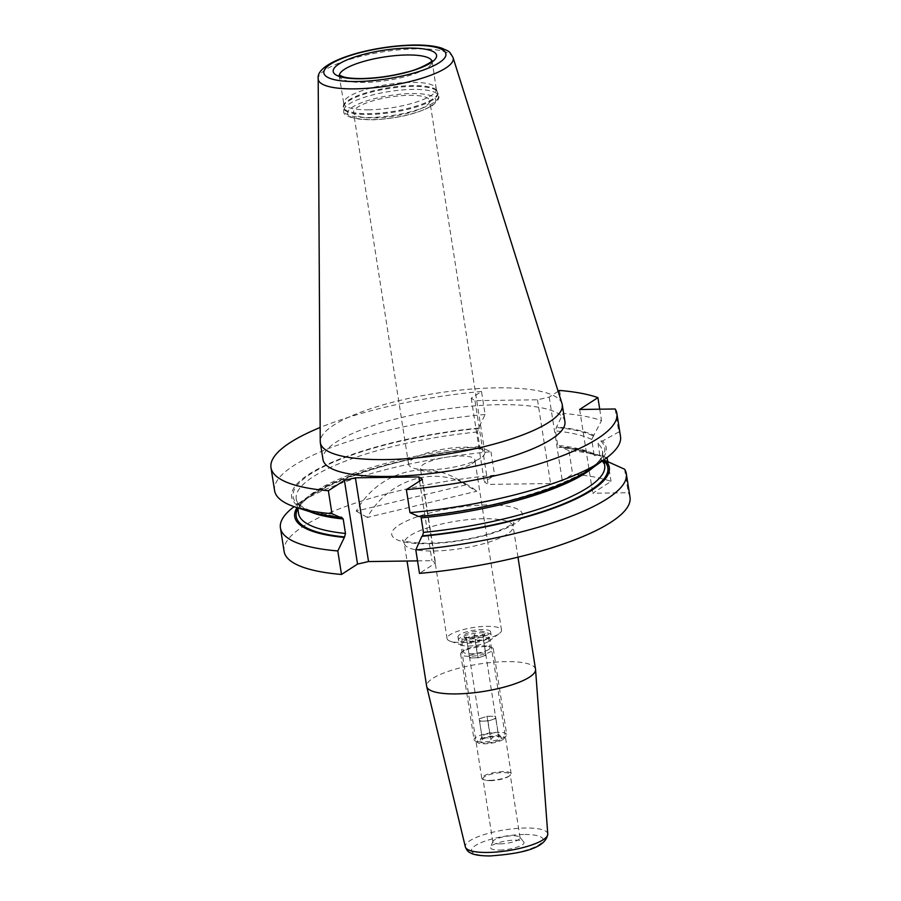 <?xml version="1.0" encoding="UTF-8"?>
<svg xmlns="http://www.w3.org/2000/svg" width="901" height="901" viewBox="0 0 901 901"><rect width="100%" height="100%" fill="white"/><g stroke="black" fill="none" stroke-linecap="round" stroke-linejoin="round"><path stroke-width="0.68" stroke-dasharray="4.5 3.38" d="M368.824 109.809A46.829 11.803 171.1 0 1 343.731 103.333A46.829 11.803 171.1 0 1 343.72 102.511A46.829 11.803 171.1 0 1 348.822 96.666A46.829 11.803 171.1 0 1 411.171 82.374A46.829 11.803 171.1 0 1 436.028 88.05A46.829 11.803 171.1 0 1 436.264 88.85A46.829 11.803 171.1 0 1 431.174 95.529A46.829 11.803 171.1 0 1 368.824 109.809M409.088 95.326A38.563 9.72 171.1 0 1 429.754 100.664A38.563 9.72 171.1 0 1 374.208 117.93A38.563 9.72 171.1 0 1 353.552 112.591A38.563 9.72 171.1 0 1 409.088 95.326M429.304 469.781A38.563 9.72 -8.9 0 0 480.695 457.99A38.563 9.72 -8.9 0 0 484.851 452.516A38.563 9.72 -8.9 0 0 464.184 447.178A38.563 9.72 -8.9 0 0 408.649 464.443A38.563 9.72 -8.9 0 0 414.269 468.385A38.563 9.72 -8.9 0 0 429.304 469.781M435.172 472.147A27.548 6.949 -8.9 0 0 471.876 463.733A27.548 6.949 -8.9 0 0 474.838 459.814A27.548 6.949 -8.9 0 0 460.084 456.007A27.548 6.949 -8.9 0 0 420.407 468.34A27.548 6.949 -8.9 0 0 424.427 471.155A27.548 6.949 -8.9 0 0 435.172 472.147M461.841 642.481A27.548 6.949 -8.9 0 0 499.289 633.538A27.548 6.949 -8.9 0 0 501.508 630.148A27.548 6.949 -8.9 0 0 486.754 626.33A27.548 6.949 -8.9 0 0 447.076 638.663A27.548 6.949 -8.9 0 0 450.241 641.219A27.548 6.949 -8.9 0 0 461.841 642.481M468.711 646.04A14.878 3.75 -8.9 0 0 488.928 641.219A14.878 3.75 -8.9 0 0 490.133 639.383A14.878 3.75 -8.9 0 0 482.159 637.322A14.878 3.75 -8.9 0 0 460.738 643.99A14.878 3.75 -8.9 0 0 462.45 645.364A14.878 3.75 -8.9 0 0 468.711 646.04M489.739 780.345A14.878 3.75 -8.9 0 0 509.966 775.524A14.878 3.75 -8.9 0 0 511.16 773.689A14.878 3.75 -8.9 0 0 503.197 771.628A14.878 3.75 -8.9 0 0 481.776 778.295A14.878 3.75 -8.9 0 0 483.477 779.669A14.878 3.75 -8.9 0 0 489.739 780.345M490.335 780.66A13.774 3.469 -8.9 0 0 509.065 776.189A13.774 3.469 -8.9 0 0 510.169 774.488A13.774 3.469 -8.9 0 0 502.792 772.585A13.774 3.469 -8.9 0 0 482.959 778.757A13.774 3.469 -8.9 0 0 484.535 780.029A13.774 3.469 -8.9 0 0 490.335 780.66M500.235 843.865A13.774 3.469 -8.9 0 0 520.068 837.693A13.774 3.469 -8.9 0 0 519.832 837.209A13.774 3.469 -8.9 0 0 512.692 835.79A13.774 3.469 -8.9 0 0 492.926 841.421A13.774 3.469 -8.9 0 0 492.858 841.962A13.774 3.469 -8.9 0 0 500.235 843.865M499.627 850.06A16.95 4.28 -8.9 0 0 517.343 847.086A16.95 4.28 -8.9 0 0 523.751 841.872A16.95 4.28 -8.9 0 0 514.955 840.126A16.95 4.28 -8.9 0 0 490.628 847.053A16.95 4.28 -8.9 0 0 499.627 850.06M562.01 403.625A122.446 30.871 -8.9 0 0 496.665 387.847A122.446 30.871 -8.9 0 0 320.238 441.49M564.916 421.623A122.446 30.871 -8.9 0 0 499.312 404.695A122.446 30.871 -8.9 0 0 322.975 459.51M535.521 669.252A55.096 13.887 -8.9 0 0 506.002 661.638A55.096 13.887 -8.9 0 0 426.657 686.303M630.013 497.239A175.064 44.138 -8.9 0 0 628.29 492.734L592.768 493.23L611.036 481.382A175.064 44.138 -8.9 0 0 572.631 474.174L562.314 480.852L550.579 483.544L488.094 484.4L484.321 481.922L494.638 475.244A175.064 44.138 -8.9 0 0 284.108 551.401M624.607 469.218L628.29 492.734M603.907 460.738A157.709 39.757 -8.9 0 1 603.952 460.771L601.215 459.735L600.303 458.147L598.027 443.664L600.809 440.983L602.544 440.961L618.773 431.973A175.064 44.138 -8.9 0 1 620.496 436.467M418.774 516.566L419.832 515.98C512.117 508.389 609.166 471.505 602.409 450.973A154.949 39.07 -8.9 0 0 598.027 443.664M600.809 440.983A157.709 39.757 -8.9 0 1 419.483 516.104L421.195 517.895M592.081 468.216A159.207 40.14 -8.9 0 0 602.544 440.961M615.18 408.986L618.773 431.973M558.136 391.316L549.205 397.104L537.469 399.785L474.973 400.652L471.212 398.174L481.517 391.496L485.121 414.483L478.341 428.504L477.462 431.984L479.726 446.468L481.438 448.259L482.148 447.797L490.955 451.739A175.064 44.138 -8.9 0 0 295.956 505.303A175.064 44.138 -8.9 0 0 294.086 506.666M490.955 451.739L494.638 475.244M482.148 447.797A159.207 40.14 -8.9 0 0 308.84 496.147A159.207 40.14 -8.9 0 0 297.026 507.635M479.726 446.468A154.949 39.07 -8.9 0 0 298.513 513.401C289.66 494.818 387.25 455.636 481.089 448.383L481.438 448.259A157.709 39.757 -8.9 0 0 297.769 508.727M479.05 428.054A159.207 40.14 -8.9 0 0 321.522 467.112A159.207 40.14 -8.9 0 0 311.352 512.185M485.121 414.483A175.064 44.138 -8.9 0 0 274.591 490.64M481.517 391.496A175.064 44.138 -8.9 0 0 320.159 427.491M465.704 484.929L356.21 511.115A77.137 71.179 -60.3 0 1 456.638 478.69A77.137 71.179 -60.3 0 1 465.704 484.929L476.775 491.236L367.27 517.433A77.137 71.179 -60.3 0 1 467.709 485.008A77.137 71.179 -60.3 0 1 476.775 491.236M356.21 511.115L367.27 517.433M417.523 560.884L431.984 560.681L435.521 563.001L419.483 573.396M606.835 457.697A175.064 44.138 -8.9 0 0 604.639 456.965A175.064 44.138 -8.9 0 0 568.948 450.658L572.631 474.174M607.95 461.729L611.036 481.382M568.948 450.658L560.14 446.727L558.947 447.313C574.962 448.957 586.956 451.739 594.953 455.669L596.924 454.994A159.207 40.14 -8.9 0 0 589.569 452.189A159.207 40.14 -8.9 0 0 560.14 446.727M596.924 454.994L607.353 457.877M593.838 435.239L591.72 439.508L593.984 453.991L596.045 455.568A157.709 39.757 -8.9 0 0 559.431 447.189L557.719 445.387L555.455 430.903L556.345 427.434L563.114 413.401A175.064 44.138 -8.9 0 1 601.519 420.621L593.838 435.239A159.207 40.14 -8.9 0 0 557.043 426.973M559.51 390.426L563.114 413.401M599.728 409.2L601.519 420.621M579.647 409.471L592.768 493.23M471.212 398.174L484.321 481.922M474.973 400.652L488.094 484.4M537.469 399.785L550.579 483.544M549.205 397.104L562.314 480.852M422.4 479.253L435.521 563.001M419.528 481.111L431.984 560.681M502.904 739.586A13.774 3.469 171.1 0 1 489.626 743.415A13.774 3.469 171.1 0 1 477.8 742.706A13.774 3.469 171.1 0 1 478.679 739.912A13.774 3.469 171.1 0 1 495.46 735.768A13.774 3.469 171.1 0 1 504.076 738.583A13.774 3.469 171.1 0 1 502.904 739.586M504.909 736.917A16.533 4.167 171.1 0 1 488.973 741.523A16.533 4.167 171.1 0 1 474.782 740.656A16.533 4.167 171.1 0 1 474.05 739.676A16.533 4.167 171.1 0 1 475.852 737.322A16.533 4.167 171.1 0 1 493.906 732.49A16.533 4.167 171.1 0 1 506.711 734.563A16.533 4.167 171.1 0 1 506.317 735.723A16.533 4.167 171.1 0 1 504.909 736.917M491.495 651.243A16.533 4.167 171.1 0 1 473.43 656.074A16.533 4.167 171.1 0 1 460.636 654.002A16.533 4.167 171.1 0 1 462.1 651.873A16.533 4.167 171.1 0 1 462.427 651.648A16.533 4.167 171.1 0 1 476.697 647.267A16.533 4.167 171.1 0 1 491.248 647.301A16.533 4.167 171.1 0 1 493.298 648.889A16.533 4.167 171.1 0 1 491.495 651.243M488.567 649.61A13.492 3.401 171.1 0 1 473.825 653.552A13.492 3.401 171.1 0 1 463.362 651.862A13.492 3.401 171.1 0 1 464.567 650.117A13.492 3.401 171.1 0 1 464.837 649.936A13.492 3.401 171.1 0 1 476.483 646.366A13.492 3.401 171.1 0 1 488.365 646.389A13.492 3.401 171.1 0 1 490.043 647.684A13.492 3.401 171.1 0 1 488.567 649.61M486.923 639.079A13.492 3.401 171.1 0 1 475.266 642.65A13.492 3.401 171.1 0 1 463.396 642.616A13.492 3.401 171.1 0 1 461.717 641.332A13.492 3.401 171.1 0 1 463.182 639.406A13.492 3.401 171.1 0 1 477.935 635.453A13.492 3.401 171.1 0 1 488.387 637.153A13.492 3.401 171.1 0 1 487.193 638.888A13.492 3.401 171.1 0 1 486.923 639.079M489.322 637.367A16.533 4.167 171.1 0 1 475.052 641.737A16.533 4.167 171.1 0 1 460.512 641.703A16.533 4.167 171.1 0 1 458.463 640.127A16.533 4.167 171.1 0 1 460.253 637.762A16.533 4.167 171.1 0 1 478.318 632.93A16.533 4.167 171.1 0 1 491.124 635.014A16.533 4.167 171.1 0 1 489.66 637.142A16.533 4.167 171.1 0 1 489.322 637.367M488.826 634.203A16.533 4.167 171.1 0 1 470.761 639.034A16.533 4.167 171.1 0 1 457.967 636.962A16.533 4.167 171.1 0 1 459.758 634.608A16.533 4.167 171.1 0 1 477.823 629.776A16.533 4.167 171.1 0 1 490.628 631.849A16.533 4.167 171.1 0 1 488.826 634.203M469.669 657.955L478.059 657.843L485.988 655.354L485.752 654.182A8.267 2.084 171.1 0 1 485.763 654.194L485.526 653L477.136 653.112L469.207 655.59L469.432 656.773A8.267 2.084 171.1 0 1 469.432 656.75A8.267 2.084 171.1 0 1 470.333 655.579A8.267 2.084 171.1 0 1 473.171 654.351A8.267 2.084 171.1 0 1 481.337 653.056A8.267 2.084 171.1 0 1 485.752 654.182A8.267 2.084 171.1 0 1 484.862 655.376A8.267 2.084 171.1 0 1 482.024 656.604A8.267 2.084 171.1 0 1 473.858 657.899A8.267 2.084 171.1 0 1 469.432 656.773L466.29 636.962C469.342 638.843 471.989 638.021 474.219 634.484C477.44 637.153 480.233 637.108 482.609 634.372L483.071 636.737C480.852 640.262 478.217 641.084 475.142 639.214C472.766 641.951 469.973 641.996 466.752 639.327L466.887 640.42L463.598 636.5A11.015 2.782 171.1 0 1 464.612 634.541A11.015 2.782 171.1 0 1 477.44 631.252A11.015 2.782 171.1 0 1 485.121 633.133A11.015 2.782 171.1 0 1 483.983 634.27A11.015 2.782 171.1 0 1 472.755 637.412A11.015 2.782 171.1 0 1 463.598 636.5M485.121 633.133L483.206 637.818L483.071 636.737L485.988 655.354M479.107 718.795L487.036 716.318L491.225 716.261L495.426 716.205L495.888 718.57L487.948 721.048L479.557 721.16L479.332 719.978A8.267 2.084 171.1 0 1 480.222 718.784A8.267 2.084 171.1 0 1 483.071 717.556A8.267 2.084 171.1 0 1 491.225 716.261A8.267 2.084 171.1 0 1 495.651 717.387A8.267 2.084 171.1 0 1 495.663 717.399A8.267 2.084 171.1 0 1 494.762 718.581A8.267 2.084 171.1 0 1 491.923 719.809A8.267 2.084 171.1 0 1 483.758 721.104A8.267 2.084 171.1 0 1 479.332 719.978A8.267 2.084 171.1 0 1 479.332 719.955L482.474 739.789C484.851 737.041 487.644 737.007 490.865 739.665C493.084 736.14 495.73 735.317 498.805 737.187L498.343 734.822C495.122 732.164 492.329 732.198 489.953 734.946C486.889 733.065 484.254 733.887 482.024 737.423L481.877 736.331L479.963 741.027A11.015 2.782 171.1 0 1 481.1 739.879A11.015 2.782 171.1 0 1 492.34 736.748A11.015 2.782 171.1 0 1 501.485 737.649A11.015 2.782 171.1 0 1 500.483 739.62A11.015 2.782 171.1 0 1 487.644 742.897A11.015 2.782 171.1 0 1 479.963 741.027M501.485 737.649L498.208 733.741L498.343 734.822L495.426 716.205M477.136 653.112L474.219 634.484M469.207 655.59L466.29 636.962M485.526 653L482.609 634.372M478.059 657.843L475.142 639.214M479.557 721.16L482.474 739.789M487.948 721.048L490.865 739.665M495.888 718.57L498.805 737.187M487.036 716.318L489.953 734.946M432.593 99.042A47.821 12.051 171.1 0 1 378.735 113.166A47.821 12.051 171.1 0 1 343.292 106.172A47.821 12.051 171.1 0 1 348.507 100.202A47.821 12.051 171.1 0 1 399.143 86.372A47.821 12.051 171.1 0 1 437.548 91.418A47.821 12.051 171.1 0 1 432.593 99.042M432.829 99.865A47.933 12.085 171.1 0 1 380.436 113.875A47.933 12.085 171.1 0 1 343.326 107.861A47.933 12.085 171.1 0 1 348.529 101.025A47.933 12.085 171.1 0 1 400.922 87.014A47.933 12.085 171.1 0 1 438.032 93.028A47.933 12.085 171.1 0 1 432.829 99.865M433.302 102.883A47.933 12.085 171.1 0 1 380.92 116.905A47.933 12.085 171.1 0 1 343.799 110.879A47.933 12.085 171.1 0 1 349.014 104.054A47.933 12.085 171.1 0 1 401.395 90.032A47.933 12.085 171.1 0 1 438.505 96.058A47.933 12.085 171.1 0 1 433.302 102.883M430.892 106.081A44.622 11.251 171.1 0 1 371.471 119.698A44.622 11.251 171.1 0 1 352.415 107.174A44.622 11.251 171.1 0 1 411.825 93.558A44.622 11.251 171.1 0 1 430.892 106.081M339.407 75.357A46.829 11.803 -8.9 0 0 339.44 75.954A46.829 11.803 -8.9 0 0 364.533 82.419A46.829 11.803 -8.9 0 0 431.973 61.459A46.829 11.803 -8.9 0 0 431.827 60.885M453.079 57.641A68.318 17.22 -8.9 0 0 416.622 48.834A68.318 17.22 -8.9 0 0 318.188 78.759M433.798 550.995A55.096 13.887 -8.9 0 0 513.142 526.33A55.096 13.887 -8.9 0 0 483.623 518.717A55.096 13.887 -8.9 0 0 404.279 543.382A55.096 13.887 -8.9 0 0 433.798 550.995M427.164 543.686A66.111 16.669 -8.9 0 0 515.192 523.515A66.111 16.669 -8.9 0 0 486.945 504.954A66.111 16.669 -8.9 0 0 398.929 525.125A66.111 16.669 -8.9 0 0 427.164 543.686M547.774 833.999A41.716 10.519 -8.9 0 0 525.396 828.019A41.716 10.519 -8.9 0 0 483.995 834.63A41.716 10.519 -8.9 0 0 465.355 846.906M523.672 834.484A36.231 9.134 -8.9 0 0 475.435 845.532A36.231 9.134 -8.9 0 0 490.91 855.713A36.231 9.134 -8.9 0 0 539.147 844.654A36.231 9.134 -8.9 0 0 523.672 834.484M601.215 459.735L604.684 465.457A154.949 39.07 -8.9 0 0 600.303 458.147M593.387 467.292A154.949 39.07 -8.9 0 0 602.409 450.973L603.805 459.882M477.462 431.984A154.949 39.07 -8.9 0 0 296.238 498.917A154.949 39.07 -8.9 0 0 309.82 511.7M478.341 428.504A157.709 39.757 -8.9 0 0 310.248 474.219A157.709 39.757 -8.9 0 0 341.49 517.185M593.984 453.991A154.949 39.07 -8.9 0 0 557.719 445.387M591.72 439.508A154.949 39.07 -8.9 0 0 555.455 430.903M592.948 435.814A157.709 39.757 -8.9 0 0 556.345 427.434M343.72 102.511L343.799 110.879C342.47 116.195 352.415 119.157 373.622 119.788C398.321 118.369 417.85 113.672 432.187 105.699C437.83 100.923 439.936 97.702 438.505 96.058L436.028 88.05M484.851 452.516L429.754 100.664M471.876 463.733L480.695 457.99M501.508 630.148L474.838 459.814M488.928 641.219L499.289 633.538M511.16 773.689L490.133 639.383M509.065 776.189L509.966 775.524M520.068 837.693L510.169 774.488M519.832 837.209L523.751 841.872M339.114 75.121L343.731 103.333M517.974 557.178L513.142 526.33L513.773 522.467C514.764 521.668 509.673 528.572 481.675 535.915C463.666 540.42 445.995 542.852 428.662 543.202C416.836 543.213 408.66 542.368 404.155 540.656L402.499 539.89L404.279 543.382L407.038 561.03M436.264 88.85L432.041 60.57M308.84 496.147L295.956 505.303M297.634 507.826L296.238 498.917C297.172 507.286 312.41 513.333 341.963 517.05M589.569 452.189L604.639 456.965M492.926 841.421L490.628 847.053M492.858 841.962L482.959 778.757M484.535 780.029L483.477 779.669M481.776 778.295L460.738 643.99M462.45 645.364L450.241 641.219M447.076 638.663L420.407 468.34M424.427 471.155L414.269 468.385M408.649 464.443L353.552 112.591M456.638 478.69L467.709 485.008M477.8 742.706L474.782 740.656M460.636 654.002L474.05 739.676M464.567 650.117L462.1 651.873M461.717 641.332L463.362 651.862M463.396 642.616L460.512 641.703M457.967 636.962L458.463 640.127M485.763 654.194L495.663 717.399M469.432 656.75L479.332 719.955M490.628 631.849L491.124 635.014M487.193 638.888L489.66 637.142M488.387 637.153L490.043 647.684M488.365 646.389L491.248 647.301M493.298 648.889L506.711 734.563M504.076 738.583L506.317 735.723"/><path stroke-width="1.35" d="M318.188 78.759L320.238 441.49A122.446 30.871 -8.9 0 0 320.328 442.661A122.446 30.871 -8.9 0 0 385.943 459.589A122.446 30.871 -8.9 0 0 562.28 404.774A122.446 30.871 -8.9 0 0 562.01 403.625L453.079 57.641C448.833 50.253 449.723 51.92 441.76 48.147C434.699 45.895 425.351 44.87 413.717 45.05C370.739 45.726 315.316 61.662 318.188 78.759A68.318 17.22 -8.9 0 0 354.848 88.861A68.318 17.22 -8.9 0 0 423.121 77.88A68.318 17.22 -8.9 0 0 453.079 57.641M320.328 442.661L322.975 459.51A122.446 30.871 -8.9 0 0 388.579 476.438A122.446 30.871 -8.9 0 0 564.916 421.623L562.28 404.774M407.038 561.03L426.657 686.303A55.096 13.887 -8.9 0 0 426.714 686.585A55.096 13.887 -8.9 0 0 456.176 693.916A55.096 13.887 -8.9 0 0 535.554 669.533A55.096 13.887 -8.9 0 0 535.521 669.252L517.974 557.178M421.859 536.32L415.8 549.88A175.064 44.138 -8.9 0 0 626.33 473.723A175.064 44.138 -8.9 0 0 624.607 469.218L605.63 460.715L603.94 460.738A157.709 39.757 -8.9 0 1 422.569 535.858L421.859 536.32A159.207 40.14 -8.9 0 0 605.63 460.715M415.8 549.88L419.483 573.396A175.064 44.138 -8.9 0 0 630.013 497.239L626.33 473.723M593.387 467.292A154.949 39.07 -8.9 0 1 421.195 517.895L423.459 532.378L422.569 535.858M320.159 427.491A175.064 44.138 -8.9 0 0 270.987 467.653A175.064 44.138 -8.9 0 0 328.369 490.718L344.407 480.334L355.411 477.812L418.875 476.933L422.4 479.253L406.362 489.648L409.966 512.635L418.774 516.566A159.207 40.14 -8.9 0 0 592.081 468.216L604.965 459.06A175.064 44.138 -8.9 0 0 620.496 436.467L616.892 413.491A175.064 44.138 -8.9 0 0 615.18 408.986L579.647 409.471L597.915 397.634A175.064 44.138 -8.9 0 0 559.51 390.426L558.136 391.316M409.966 512.635A175.064 44.138 -8.9 0 0 604.965 459.06M406.362 489.648A175.064 44.138 -8.9 0 0 616.892 413.491M294.086 506.666A175.064 44.138 -8.9 0 0 280.425 527.896L284.108 551.401A175.064 44.138 -8.9 0 0 341.49 574.466L357.528 564.082L368.532 561.56L417.523 560.884M280.425 527.896A175.064 44.138 -8.9 0 0 337.807 550.962L341.49 574.466M337.807 550.962L344.576 536.928L345.466 533.46L343.191 518.976L341.49 517.185L340.781 517.636L331.973 513.705A175.064 44.138 -8.9 0 1 296.283 507.398A175.064 44.138 -8.9 0 1 274.591 490.64L270.987 467.653M297.026 507.635A159.207 40.14 -8.9 0 0 343.867 537.39M296.283 507.398L311.352 512.185A159.207 40.14 -8.9 0 0 340.781 517.636M328.369 490.718L331.973 513.705M607.353 457.877A175.064 44.138 -8.9 0 0 606.835 457.697L607.95 461.729M597.915 397.634L599.728 409.2M418.875 476.933L419.528 481.111M355.411 477.812L368.532 561.56M344.407 480.334L357.528 564.082M408.547 48.102A52.337 13.2 -8.9 0 0 338.866 64.072A52.337 13.2 -8.9 0 0 361.222 78.77A52.337 13.2 -8.9 0 0 430.903 62.8A52.337 13.2 -8.9 0 0 408.547 48.102M431.827 60.885A46.829 11.803 -8.9 0 0 406.88 54.984A46.829 11.803 -8.9 0 0 339.407 75.357M412.816 45.343A61.775 15.576 -8.9 0 0 330.566 64.185A61.775 15.576 -8.9 0 0 356.954 81.529A61.775 15.576 -8.9 0 0 439.204 62.687A61.775 15.576 -8.9 0 0 412.816 45.343M547.774 833.999C545.578 850.307 514.212 854.114 490.155 855.95C475.807 855.905 471.583 853.619 470.299 852.819C468.227 851.997 466.572 850.026 465.355 846.906A41.716 10.519 -8.9 0 0 487.666 852.459A41.716 10.519 -8.9 0 0 547.774 833.999L535.554 669.533M423.459 532.378A154.949 39.07 -8.9 0 0 604.684 465.457L603.805 459.882M297.769 508.727A157.709 39.757 -8.9 0 0 344.576 536.928M297.634 507.826L298.513 513.401A154.949 39.07 -8.9 0 0 345.466 533.46M309.82 511.7A154.949 39.07 -8.9 0 0 343.191 518.976M432.041 60.57C433.358 61.268 418.503 69.861 406.081 72.294C391.214 76.146 376.505 78.218 361.965 78.533C354.341 78.601 348.338 78.117 343.968 77.058L339.114 75.121M465.355 846.906L426.714 686.585"/></g></svg>
